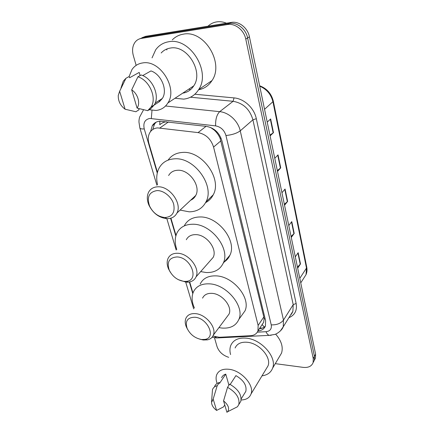 <?xml version="1.0" encoding="UTF-8"?>
<svg xmlns="http://www.w3.org/2000/svg" width="434" height="434" viewBox="0 0 434 434"><rect width="100%" height="100%" fill="white"/><g stroke="black" fill="none" stroke-linecap="round" stroke-linejoin="round"><path stroke-width="0.65" d="M166.461 121.742L166.325 121.759C163.786 122.073 161.6 123.072 159.772 124.753L159.842 121.184M212.915 336.014L219.273 337.272L250.472 335.71C254.232 335.444 256.727 333.817 257.964 330.833L258.127 325.429L213.577 147.077C210.973 138.983 205.803 134.155 198.061 132.598L157.564 127.9C154.227 128.209 151.688 129.717 149.958 132.424C148.102 135.603 147.772 139.325 148.965 143.594L157.439 172.379M264.339 327.068L262.136 324.643L263.639 322.305L264.111 318.865L263.823 316.961L220.114 138.332C218.731 135.126 216.756 132.365 214.184 130.048L210.49 127.428M170.92 218.161L175.998 235.423M189.691 281.937L192.962 293.037M257.926 330.93C261.686 330.637 264.181 328.988 265.418 325.994L265.597 320.677L221.899 140.735C219.365 132.69 214.244 127.911 206.535 126.402L159.772 121.189C156.517 121.509 154.032 122.99 152.312 125.627L150.571 131.551M152.768 129.506L154.482 124.129L156.104 122.182M136.151 65.371L133.314 55.503C131.909 50.187 132.538 45.695 135.207 42.022C136.786 40.053 138.804 38.854 141.267 38.431L227.427 24.554C235.179 23.083 244.054 30.109 245.763 39.103L313.25 358.592L313.115 362.585C311.645 366.274 308.346 367.869 303.214 367.37L275.281 363.649M228.691 357.323C222.826 355.397 218.942 351.817 217.027 346.571L214.515 337.842M141.972 37.736L145.65 36.326L231.273 22.416L229.364 23.479C237.089 22.009 245.921 28.997 247.608 37.953L314.428 356.357L314.292 360.345L313.256 362.325L314.292 360.345L314.428 356.357L247.608 37.953C245.921 28.997 237.089 22.009 229.364 23.479L143.47 37.373L229.364 23.479L227.427 24.554M139.775 38.794L143.47 37.373L139.775 38.794M265.32 326.232C263.839 327.713 261.859 328.533 259.391 328.69M231.273 22.416C238.977 20.946 247.76 27.895 249.431 36.809L315.599 354.144L315.458 358.121L314.422 360.101M297.447 267.073L300.485 263.97L297.675 268.169M295.304 256.814L298.163 252.686L300.485 263.97M277.321 170.557L280.722 167.877L277.5 171.414M274.765 158.302L278.042 154.862L280.722 167.877M269.937 135.137L273.469 132.63L270.094 135.891M267.219 122.1L270.653 118.954L273.469 132.63M291.051 236.411L294.203 233.432L291.268 237.436M288.784 225.534L291.773 221.611L294.203 233.432M284.351 204.278L287.623 201.441L284.547 205.222M281.948 192.734L285.073 189.04L287.623 201.441M207.984 26.197C210.387 23.913 213.23 22.487 216.506 21.922C219.799 21.396 223.114 21.825 226.45 23.197M152.036 57.879L155.703 49.78C158.931 45.342 163.255 42.668 168.669 41.756C190.032 37.134 211.255 71.794 198.653 89.621C195.067 95.241 190.081 98.409 183.696 99.126L174.994 98.258M190.569 89.616L188.752 89.176M166.775 49.975L167.079 48.917M172.331 39.852C175.331 36.792 178.965 34.899 183.246 34.183C204.17 29.572 224.492 63.12 211.987 80.583C208.716 85.672 204.235 88.737 198.555 89.773M129.11 76.547L131.958 69.576C134.535 65.849 138.077 63.641 142.58 62.952C160.032 59.458 178.032 88.39 167.915 102.934C165.11 107.415 161.15 109.921 156.023 110.458L149.128 109.748M161.166 52.986C163.623 50.29 166.672 48.651 170.323 48.076C187.162 44.556 203.779 71.849 193.754 85.872C191.09 90.006 187.417 92.431 182.73 93.153M154.178 105.039L159.528 101.589L159.213 100.466M142.715 75.581L150.978 70.926C161.432 74.339 167.887 90.31 162.359 98.442L159.528 101.589M131.697 89.871C137.828 93.739 140.605 103.373 137.079 108.099L131.697 89.871L137.92 76.791C149.518 80.263 157.097 98.051 151.097 107.003L147.701 110.675L150.804 108.663L154.2 105.006C160.195 96.088 152.697 78.408 141.164 74.973L137.92 76.791M137.079 108.099L147.701 110.675M120.994 87.956L123.272 81.185L125.947 78.288L129.24 76.476L129.609 77.74L139.195 72.44L140.095 75.576M125.111 109.232C120.364 105.657 118.086 101.051 118.265 95.42L119.643 91.232L125.111 109.232L135.885 111.755L139.037 109.759L138.69 108.576M119.643 91.232L125.947 78.288M184.184 281.395C177.49 280.418 172.504 276.648 169.222 270.073C166.672 261.979 169.227 257.601 176.888 256.95C191.15 257.026 199.83 280.706 186.143 281.362L184.184 281.395M170.35 272.281L168.479 268.83C166.862 264.897 166.737 261.393 168.104 258.322C169.857 254.877 172.998 253.19 177.528 253.266C188.578 253.239 200.394 268.413 196.043 276.876C194.616 279.935 192.083 281.693 188.437 282.138L186.121 282.176L178.352 279.697M209.758 261.263L213.197 257.351C217.575 249.002 206.345 234.409 195.588 234.626C191.177 234.637 188.085 236.335 186.311 239.731M176.779 249.463C174.625 243.273 174.707 237.734 177.023 232.852C180.039 227.194 185.258 224.324 192.685 224.237C211.13 223.651 230.644 248.774 223.25 263.134C220.054 269.693 214.369 272.823 206.183 272.525L200.676 271.597M184.412 225.593C187.439 219.973 192.62 217.098 199.96 216.962C218.204 216.262 237.317 240.973 229.911 255.246C228.664 258.051 226.787 260.27 224.275 261.914M165.115 217.526L164.893 217.521C158.215 216.816 153.121 213.029 149.616 206.161C146.589 197.09 149.074 191.899 157.075 190.58C163.737 190.407 171.62 196.846 173.676 204.154C175.195 212.334 172.347 216.788 165.115 217.526M167.247 218.665L166.987 218.66C159.104 217.825 153.099 213.36 148.965 205.271C146.876 200.329 146.773 195.935 148.661 192.094C150.533 188.747 153.571 186.983 157.781 186.804C169.672 185.964 182.378 203.53 176.936 213.045C174.983 216.75 171.75 218.627 167.247 218.665M190.656 200.215C192.908 199.255 194.6 197.671 195.739 195.457C201.192 186.121 189.17 169.271 177.593 170.258C173.497 170.486 170.508 172.244 168.62 175.526M157.547 184.716C156.056 178.303 156.647 172.629 159.316 167.687C162.517 162.251 167.546 159.3 174.397 158.839C194.248 156.891 215.145 185.882 205.938 201.946C202.504 208.418 196.933 211.716 189.213 211.83L180.088 210.094M168.115 160.113C171.392 155.432 176.139 152.876 182.367 152.442C201.994 150.414 222.42 178.906 213.219 194.833C211.472 198.316 208.922 200.92 205.575 202.651M201.533 339.513C194.953 338.238 190.146 334.522 187.114 328.354C184.927 321.073 187.521 317.368 194.882 317.243C207.674 317.981 216.506 337.75 205.016 339.399L201.533 339.513M187.548 329.303L186.3 326.835C185.02 323.65 184.884 320.807 185.893 318.317C187.515 314.878 190.71 313.321 195.474 313.641C205.819 314.232 216.859 327.605 213.316 335.146C212.28 337.647 210.316 339.22 207.43 339.86L203.307 339.996L199.868 339.209M226.711 317.2L229.038 314.08C232.608 306.61 222.078 293.726 212.004 293.351C207.365 293.129 204.219 294.719 202.575 298.125M194.421 307.994C191.736 302.053 191.394 296.704 193.396 291.952C196.195 286.25 201.512 283.554 209.351 283.852C226.629 284.319 244.922 306.512 238.884 319.37C235.939 325.842 230.21 328.733 221.703 328.039L218.953 327.594M200.183 284.026C202.993 278.351 208.277 275.633 216.029 275.878C233.112 276.203 251.058 298.049 245.004 310.852L241.201 316.147M230.584 354.567C229.657 351.182 229.727 348.117 230.807 345.377C233.286 339.941 238.456 337.538 246.311 338.167C261.48 339.345 277.196 357.366 272.612 368.146C270.914 372.529 267.377 375.101 261.995 375.855M217.146 383.439C215.904 380.217 215.752 377.33 216.696 374.781C218.627 370.424 222.81 368.602 229.25 369.312C241.613 370.647 254.622 385.479 251.015 394.012C249.507 397.859 246.208 399.844 241.125 399.969M235.109 347.987C237.067 343.657 241.163 341.759 247.385 342.28C259.337 343.261 271.646 357.432 268.006 365.905L266.243 368.824M230.188 384.432L235.928 375.627C243.62 380.189 246.924 385.425 245.839 391.332L244.559 393.416M223.559 400.886C228.376 404.927 229.727 408.546 227.617 411.736L226.933 412.3L223.559 400.886L227.546 387.329C236.15 392.314 239.904 398.054 238.814 404.542L237.458 406.756L227.617 411.736M227.546 387.329L229.619 384.15C238.185 389.097 241.912 394.815 240.81 401.298L239.449 403.511M211.564 401.754L212.492 389.607C213.273 387.611 214.852 386.298 217.217 385.674L219.333 382.538L219.566 383.336L225.756 374.119L228.935 385.197M221.617 377.759C222.322 375.974 223.7 374.759 225.756 374.119M275.628 334.109C281.4 340.744 283.369 347.081 281.536 353.113L279.36 356.781M216.604 410.423C213.436 407.987 211.743 405.351 211.526 402.513L213.165 399.096L216.604 410.423L223.515 406.891L224.758 404.944M213.165 399.096L217.217 385.674M214.608 386.477C215.394 384.481 216.967 383.168 219.333 382.538M168.403 121.97L159.907 127.959M221.096 138.24L220.114 138.332M214.184 130.048L214.201 129.473M265.169 318.898L264.111 318.865M206.036 126.348L198.061 132.598M220.917 140.811L213.577 147.077M263.823 316.961L258.127 325.429M257.297 332.173L265.988 331.706C270.111 331.191 271.858 328.912 271.234 324.871L225.94 135.511C224.259 130.097 220.819 126.885 215.617 125.876L149.795 118.449C144.847 119.491 143.003 122.979 144.251 128.914L157.271 173.095M139.846 127.922L138.956 121.997C139.037 120.478 138.837 120.695 139.553 117.223L143.546 109.791M156.902 185.253L139.878 128.035C140.247 128.784 141.706 129.077 144.251 128.914M218.958 337.847L216.772 337.956L214.928 336.724M194.85 94.238L234.04 97.9C244.13 98.654 254.215 108.071 256.326 118.699L296.151 303.496C297.29 310.402 294.87 315.138 288.887 317.71M245.763 39.103L249.431 36.809M141.267 38.431L145.65 36.326M313.25 358.592L315.599 354.144M165.555 105.999L219.691 111.657L233.08 101.301L190.472 97.211M215.617 125.876C215.41 119.339 216.767 114.598 219.691 111.657C228.897 112.444 238.19 121.119 240.246 130.84L252.908 119.806C249.832 109.26 243.219 103.091 233.08 101.301L234.04 97.9M225.94 135.511C232.071 134.887 236.839 133.33 240.246 130.84L283.489 320.091L293.205 304.635L252.908 119.806L256.326 118.699M271.234 324.871C276.718 325.05 280.803 323.455 283.489 320.091L283.234 326.813L280.359 330.958M290.742 314.721L292.896 311.254L293.205 304.635L296.151 303.496M170.578 218.259L175.824 236.058M189.36 282.002L192.777 293.596M271.255 335.243L269.161 335.368C267.914 334.874 266.856 333.659 265.988 331.706M151.314 118.477L151.992 110.355M264.55 109.319L273.344 101.301L306.719 267.013L306.485 268.049L272.981 101.985C271.152 94.444 266.731 89.171 259.722 86.171M303.827 278.086L306.041 274.635L306.485 268.049L299.796 278.335M287.341 201.723L284.796 189.37M280.424 168.148L277.749 155.171M273.16 132.88L270.349 119.231M293.932 233.736L291.507 221.964M300.225 264.29L297.908 253.055M259.738 328.164L262.624 328.001M263.639 322.305L257.964 330.833M154.482 124.129L152.312 125.627M212.063 337.245L216.772 337.956L269.161 335.368L274.825 334.419C276.382 334.126 281.834 330.789 283.234 326.813L292.896 311.254C292.011 313.288 291.263 314.493 290.655 314.862M313.115 362.585L315.458 358.121M166.84 218.655L176.188 250.065M185.73 282.143L193.683 308.889M306.719 267.013C307.256 269.726 307.033 272.27 306.041 274.635L300.746 282.887M259.641 85.769C266.867 88.455 271.434 93.63 273.344 101.301M155.155 103.07L162.359 98.442M151.097 107.003L154.2 105.006M167.915 102.934L193.754 85.872M198.653 89.621L211.987 80.583M169.222 270.073L168.479 268.83M223.25 263.134L229.911 255.246M196.043 276.876L213.197 257.351M186.143 281.362L188.437 282.138M164.893 217.521L166.987 218.66M149.616 206.161L148.965 205.271M205.938 201.946L213.219 194.833M176.936 213.045L195.739 195.457M187.114 328.354L186.3 326.835M238.884 319.37L245.004 310.852M213.316 335.146L229.038 314.08M205.016 339.399L207.43 339.86M241.19 398.879L245.839 391.332M238.814 404.542L240.81 401.298M251.015 394.012L268.006 365.905M272.612 368.146L281.536 353.113"/></g></svg>
